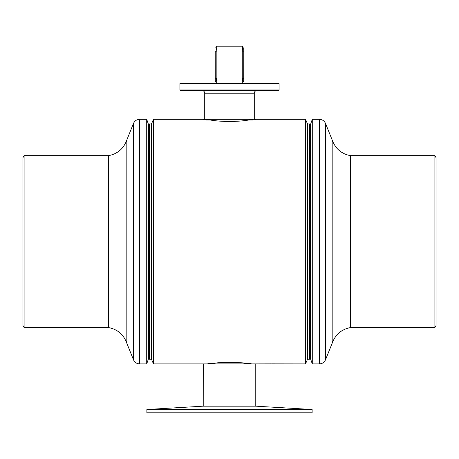 <?xml version="1.0" encoding="UTF-8"?>
<svg xmlns="http://www.w3.org/2000/svg" width="459" height="459" viewBox="0 0 459 459"><rect width="100%" height="100%" fill="white"/><g stroke="black" fill="none" stroke-linecap="round" stroke-linejoin="round"><path stroke-width="0.69" d="M215.696 363.052L214.267 363.224C218.277 362.656 223.355 362.34 229.5 362.266C235.645 362.34 240.723 362.656 244.733 363.224L247.843 363.224L251.807 363.884L271.441 363.838M270.781 363.844L270.317 363.849M269.749 363.861L269.026 363.878M209.516 363.482L214.267 363.224L207.445 363.838M228.226 362.271L227.733 362.277M227.618 362.277L227.234 362.289M222.116 362.49L217.388 362.874M307.536 123.953L309.641 123.953L309.641 359.259L307.536 359.259L307.536 123.953L305.51 119.329L255.938 119.329L254.016 119.73M307.536 359.259L305.51 363.884L305.51 119.329M151.464 359.259L151.464 123.953L153.49 119.329L153.49 363.884L151.464 359.259L149.359 359.259L149.359 123.953L151.464 123.953M153.49 119.329L203.062 119.329L206.309 119.988L210.165 119.988C214.846 120.86 221.295 121.377 229.5 121.537C237.728 121.377 244.171 120.86 248.835 119.988L252.691 119.988M203.228 406.186L203.28 363.884L153.49 363.884M272.078 363.838L305.51 363.884M250.78 363.7L251.555 363.838M247.843 363.224L235.903 362.432M234.87 362.386L229.5 362.266M208.202 363.706L209.43 363.494M203.888 119.506L204.203 119.57M204.898 119.713L205.184 119.77M248.784 120L247.217 120.235M254.418 119.65L255.611 119.397M22.95 325.546L22.95 157.667L24.098 155.681L24.098 327.531L22.95 325.546M108.462 155.681C117.55 153.903 123.672 148.664 126.827 139.961L126.827 343.252C123.672 334.548 117.55 329.31 108.462 327.531L108.462 155.681L24.098 155.681M149.359 359.093L148.366 359.093L146.714 363.884L146.714 119.329L139.599 119.329C136.713 119.46 134.671 120.843 133.466 123.471L133.466 359.741L126.827 343.252M148.366 359.093L148.366 124.119L146.714 119.329M436.05 157.667L436.05 325.546L434.902 327.531L434.902 155.681L436.05 157.667M350.538 327.531C341.45 329.31 335.328 334.548 332.173 343.252L332.173 139.961C335.328 148.664 341.45 153.903 350.538 155.681L350.538 327.531L434.902 327.531M309.641 124.119L310.634 124.119L312.286 119.329L312.286 363.884L319.401 363.884C322.287 363.752 324.329 362.369 325.534 359.741L325.534 123.471L332.173 139.961M310.634 124.119L310.634 359.093L312.286 363.884M179.928 83.636L180.588 82.976L278.412 82.976L279.072 83.636L179.928 83.636L179.928 89.918L279.072 89.918L278.412 90.578L180.588 90.578L179.928 89.918M204.714 93.223L254.286 93.223L254.286 119.329L204.714 119.329L204.714 93.223C204.559 91.616 203.676 90.733 202.069 90.578M216.281 81.237L216.86 77.6L216.86 51.161L216.344 47.856M216.281 47.535L216.281 46.204L242.719 46.204L242.272 51.161L243.769 51.161L243.706 47.856L242.656 47.856M242.719 81.237L242.272 77.6L242.272 51.161M216.292 46.204L216.281 46.864M215.231 51.161L215.294 81.564L215.231 51.161M242.719 81.564L243.706 81.564L243.769 51.161M203.28 363.884L255.772 363.884L255.772 406.186M228.794 412.796L146.88 412.796L146.88 409.491L312.12 409.491L312.12 412.796L228.794 412.796M312.12 409.491L255.938 406.186L203.062 406.186L146.88 409.491M146.714 363.884L139.599 363.884L139.599 119.329M312.286 119.329L319.401 119.329L319.401 363.884M216.86 51.161L215.351 51.161M216.843 78.26L215.351 78.26M242.289 78.26L243.769 78.26M108.462 327.531L24.098 327.531M139.599 363.884C136.713 363.752 134.671 362.369 133.466 359.741M149.359 124.119L148.366 124.119M126.827 139.961L133.466 123.471M350.538 155.681L434.902 155.681M319.401 119.329C322.287 119.46 324.329 120.843 325.534 123.471M309.641 359.093L310.634 359.093M332.173 343.252L325.534 359.741M279.072 83.636L279.072 89.918M252.634 119.329L252.634 119.988M206.366 119.329L206.366 119.988M254.286 93.223C254.441 91.616 255.324 90.733 256.931 90.578M216.281 82.976L216.281 81.564L215.294 81.564M242.719 82.976L242.719 81.226M216.396 47.856L215.294 47.856"/></g></svg>

